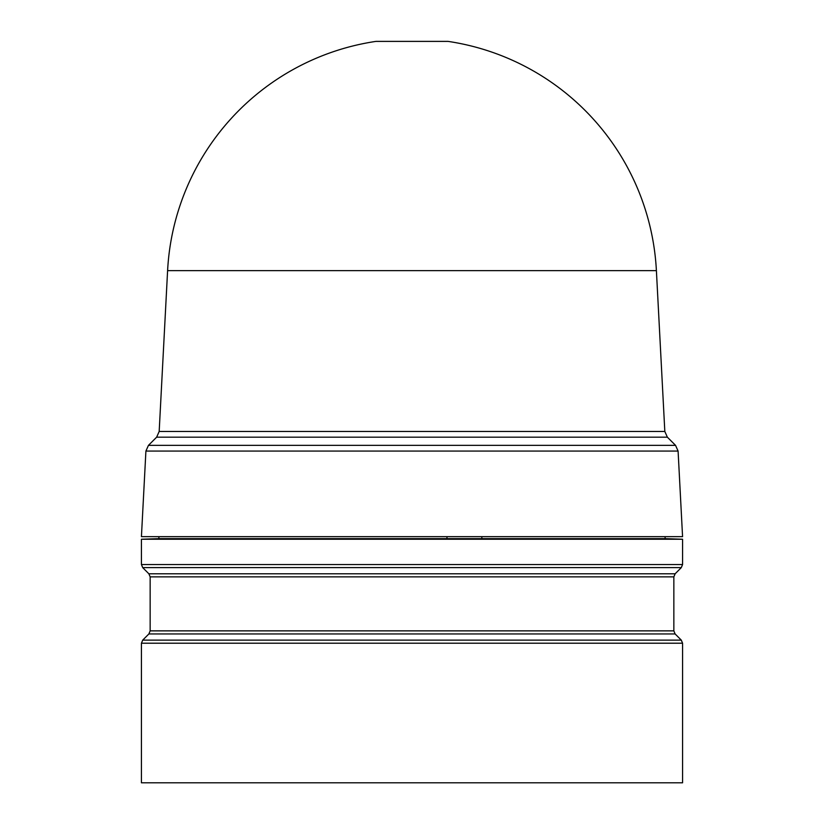 <?xml version="1.0" encoding="UTF-8"?>
<svg xmlns="http://www.w3.org/2000/svg" width="824" height="824" viewBox="0 0 824 824"><rect width="100%" height="100%" fill="white"/><g stroke="black" fill="none" stroke-linecap="round" stroke-linejoin="round"><path stroke-width="1.24" d="M656.398 270.643L167.602 270.643A244.728 244.728 0 0 1 375.96 41.385L448.04 41.385A244.728 244.728 0 0 1 656.398 270.643L664.824 431.467L159.176 431.467L156.632 437.183L148.454 445.351L675.546 445.351L667.368 437.183L156.632 437.183M448.04 41.385L375.96 41.385M167.602 270.643L159.176 431.467M678.09 451.068L145.91 451.068L141.429 536.661L682.571 536.661L678.09 451.068L675.546 445.351M158.888 536.661L158.888 538.628L665.112 538.628L682.571 539.236L682.571 564.533L681.294 567.623L142.707 567.623L141.429 564.533L682.571 564.533M158.888 538.628L141.429 539.236L682.571 539.236M141.429 643.214L141.429 782.8L682.571 782.8L682.571 643.214L681.294 640.124L142.707 640.124L141.429 643.214L682.571 643.214M446.958 536.661L446.989 538.628M481.824 538.628L481.855 536.661M412 573.792L675.124 573.792L673.847 576.872L150.153 576.872L148.876 573.792L412 573.792M150.153 576.872L150.153 630.865L673.847 630.865L675.124 633.955L148.876 633.955L142.707 640.124M675.124 573.792L681.294 567.623M673.847 630.865L673.847 576.872M675.124 633.955L681.294 640.124M667.368 437.183L664.824 431.467M145.91 451.068L148.454 445.351M665.112 536.661L665.112 538.628M141.429 539.236L141.429 564.533M148.876 573.792L142.707 567.623M150.153 630.865L148.876 633.955"/></g></svg>
